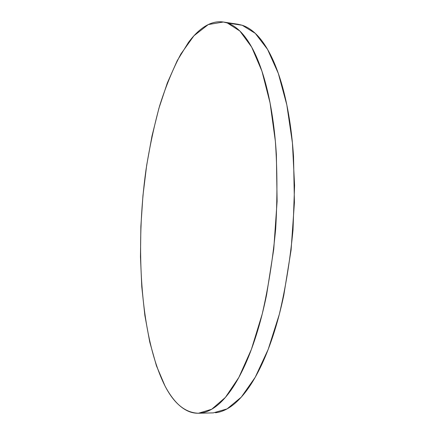 <?xml version="1.0" encoding="UTF-8"?>
<svg xmlns="http://www.w3.org/2000/svg" width="435" height="435" viewBox="0 0 435 435"><rect width="100%" height="100%" fill="white"/><g stroke="black" fill="none" stroke-linecap="round" stroke-linejoin="round"><path stroke-width="0.65" d="M198.61 413.239L213.297 412.886L227.081 408.9L241.273 397.15L255.231 377.259L268.183 349.397L279.297 314.402C285.567 287.986 290.14 259.842 293.005 229.968L294.577 185.419L292.429 142.925L286.834 104.949L278.308 73.363L267.541 49.345L255.274 33.354L242.219 25.257L227.369 22.995L239.897 31.054L251.653 47.078L261.952 71.199L270.075 102.965L275.36 141.206C277.329 169.351 277.432 198.588 275.67 228.919C272.821 259.037 268.335 287.415 262.218 314.043L251.414 349.321L238.869 377.395L225.384 397.421L211.704 409.248L198.447 413.245C185.245 412.766 174.092 403.664 164.985 385.927C140.478 337.076 135.029 248.135 146.008 169.786C149.52 147.421 154.061 126.101 159.634 105.825C165.773 86.396 172.847 69.138 180.851 54.049L193.939 35.773L208.278 24.561L223.34 22.016L227.369 22.995L242.219 25.257L238.027 24.257L223.612 22.06M164.985 385.927C168.133 391.93 171.569 397.046 175.289 401.282C179.013 405.512 182.994 408.666 187.224 410.732C191.46 412.799 195.897 413.587 200.524 413.103C205.157 412.603 209.904 410.667 214.765 407.29C219.626 403.892 224.487 398.955 229.343 392.473C234.199 385.97 238.902 377.928 243.459 368.347C248.015 358.739 252.262 347.739 256.199 335.352C260.13 322.933 263.594 309.437 266.584 294.859L273.756 249.168L277.1 201.313L276.372 154.637C275.442 139.57 273.898 125.449 271.734 112.29C269.564 99.153 266.894 87.315 263.719 76.783C260.538 66.278 256.993 57.262 253.083 49.737C249.173 42.239 245.041 36.279 240.685 31.847C236.341 27.432 231.898 24.485 227.369 22.995C222.845 21.516 218.343 21.358 213.857 22.511C209.371 23.669 204.994 25.964 200.72 29.39C196.451 32.815 192.346 37.187 188.404 42.494L177.208 60.699L167.328 82.96L158.9 108.337L151.994 136.03L146.666 165.333L142.946 195.625L140.869 226.341L140.472 256.927L141.788 286.817L144.866 315.408L149.743 342.008L156.448 365.819L164.985 385.927M215.456 412.744C220.284 412.244 225.216 410.314 230.256 406.953C235.308 403.577 240.343 398.667 245.373 392.229C250.402 385.769 255.269 377.787 259.972 368.276C264.681 358.739 269.058 347.826 273.109 335.537C277.155 323.216 280.711 309.829 283.772 295.365L291.086 250.049L294.413 202.579L293.522 156.263C292.51 141.304 290.868 127.286 288.584 114.209C286.295 101.159 283.489 89.398 280.156 78.92C276.823 68.469 273.115 59.497 269.031 51.999C264.942 44.528 260.636 38.574 256.095 34.142C251.56 29.732 246.933 26.769 242.219 25.257L237.727 24.208"/></g></svg>
